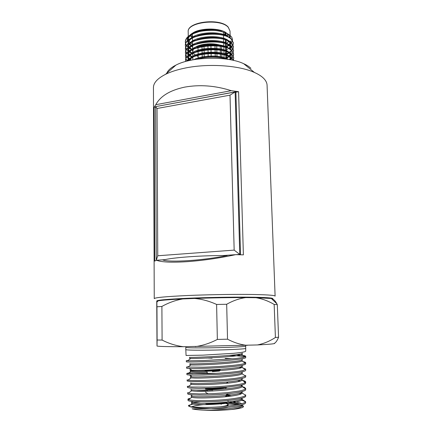 <?xml version="1.0" encoding="UTF-8"?>
<svg xmlns="http://www.w3.org/2000/svg" width="432" height="432" viewBox="0 0 432 432"><rect width="100%" height="100%" fill="white"/><g stroke="black" fill="none" stroke-linecap="round" stroke-linejoin="round"><path stroke-width="0.65" d="M270.637 298.399C268.915 296.973 223.652 296.8 189.459 298.285C171.391 299.074 161.174 299.894 158.814 300.742M267.073 85.207C266.987 82.831 265.815 80.519 263.563 78.262C261.419 76.145 258.368 74.212 254.405 72.452C238.745 65.232 207.484 63.202 184.351 68.229C176.904 69.8 170.645 71.825 165.564 74.315C157.496 78.424 153.452 82.852 153.441 87.588L154.251 298.631C154.759 297.578 165.791 296.541 187.353 295.531C206.091 294.716 229.84 294.273 247.406 294.413C265.421 294.619 274.655 295.18 275.108 296.104L267.073 85.207M223.841 46.742L223.76 43.227M223.754 42.871L223.673 39.366M223.668 39.015L223.587 35.521M223.582 35.165L223.511 32.157M212.139 408.515C219.64 408.661 224.942 408.245 228.047 407.284M220.957 404.179L221.389 404.206M227.178 405.853L226.627 406.237M212.355 371.644L219.499 371.056M225.774 387.644L225.234 387.315M224.942 396.862L226.039 396.133M224.327 402.419L225.866 402.97M207.004 371.828L207.02 372.73L207.463 372.746M212.722 390.08L207.338 390.026L207.355 390.938L207.679 391.019L212.738 391.009M205.799 392.445L208.159 393.822M208.094 404.606L208.494 404.476L206.982 403.434M193.153 404.033L188.482 405.416L188.752 406.183C190.744 407.263 196.02 407.986 204.595 408.348L210.26 408.478L204.827 408.791L192.116 408.823C194.643 409.482 198.574 409.93 203.904 410.168C213.224 410.616 222.377 410.395 231.352 409.498C237.082 408.931 240.899 408.213 242.811 407.344L243.443 406.226L242.131 405.216M239.198 404.352C235.607 403.655 231.8 403.202 227.777 402.997L226.206 402.905M191.668 406.804C193.73 405.929 197.645 405.211 203.423 404.644M227.615 403.958L237.508 404.703M243.265 406.409L243.346 406.679M243.146 407.074L242.811 407.344M241.871 405.113L241.466 404.962M210.26 408.478L210.308 408.478C227.993 408.056 246.44 405.157 245.646 402.494L245.587 401.657C244.102 405.151 218.149 407.506 204.568 407.371C195.161 407.273 189.891 406.879 188.752 406.183M242.158 391.576L242.071 392.996L245.554 395.21L245.657 394.843L245.657 395.993C246.775 398.806 222.874 401.814 204.395 401.819C193.822 401.787 188.357 401.306 188.001 400.361L187.947 399.217C187.969 398.903 188.795 398.59 190.415 398.282M245.56 395.21C245.23 397.71 223.29 400.561 204.363 400.626C195.89 400.648 190.593 400.313 188.482 399.632L187.947 399.217M245.657 389.518C246.791 392.137 222.761 394.994 204.19 395.091C193.563 395.113 188.071 394.713 187.72 393.881M242.098 386.602L244.323 387.261L245.657 388.373L245.165 389.119C244.247 389.777 242.222 390.415 239.096 391.041L227.286 392.661L212.663 393.665L199.114 393.903L190.134 393.455L188.293 393.125L187.758 392.585M196.857 391.214L207.349 390.782M198.925 388.411L212.528 388.125L227.21 387.137L239.074 385.582C242.217 384.993 244.247 384.388 245.171 383.762L245.668 383.065L245.673 381.92L245.484 382.352C244.166 384.448 225.05 386.645 208.121 387.099L191.176 386.996L187.391 386.278L187.439 387.423L189.913 388.049L198.925 388.411M190.96 381.591L207.97 381.586C226.33 381.056 246.58 378.68 245.678 376.634L245.678 375.494L245.43 375.948C242.568 377.611 233.539 378.934 218.344 379.906L203.747 380.511C195.485 380.646 190.215 380.533 187.936 380.16L187.115 379.847L187.164 381.019L190.96 381.591M186.835 373.437L186.883 374.571C187.229 375.068 192.796 375.219 203.58 375.03L218.236 374.404C233.636 373.507 246.143 371.72 245.684 370.224L245.684 369.09L243.535 370.294C237.956 371.979 218.279 373.518 203.542 373.847L187.774 373.696L186.835 373.437L187.947 373.118C191.122 372.67 197.478 372.379 207.009 372.254M215.865 373.356C206.08 373.27 198.202 373.426 192.229 373.831M242.822 361.606C244.685 361.935 245.641 362.302 245.695 362.707L245.295 363.177C243.043 364.894 220.423 366.757 203.342 367.205L186.559 367.049L186.608 368.183C186.948 368.566 192.537 368.631 203.375 368.383C218.171 367.988 237.929 366.514 243.535 364.948C244.993 364.565 245.711 364.198 245.689 363.836L245.695 362.74M186.559 367.049L188.357 366.736M186.289 360.693L186.332 361.811C186.829 362.081 192.44 362.065 203.175 361.757C223.706 361.136 247.142 358.997 245.7 357.475L245.7 356.346L245.214 356.81C243.74 357.458 239.836 358.101 233.496 358.727L203.137 360.585L187.483 360.812L186.284 360.688L187.963 360.477M245.678 345.449L245.711 348.365C246.785 349.061 221.989 350.168 202.824 350.217C191.878 350.233 186.208 350.033 185.809 349.618L186.062 355.466L202.975 355.153L233.453 353.317C241.488 352.566 245.576 351.837 245.705 351.13L245.711 348.37M185.809 349.618L185.782 347.377C186.181 347.755 191.846 347.922 202.781 347.884C221.935 347.803 246.715 346.756 245.646 346.124M241.283 400.221C243.464 400.739 244.836 401.317 245.403 401.949M238.912 393.422L241.024 393.817M240.97 392.683L242.098 392.936M245.3 382.52L244.323 382.018M240.246 381.062L237.292 380.646M242.298 380.327L243.346 380.587C244.858 380.997 245.63 381.44 245.673 381.92M238.745 367.265L241.488 367.627M242.649 367.832L245.684 369.09M244.917 356.935C242.39 356.233 237.217 355.725 229.397 355.423M236.083 354.694C242.233 355.104 245.441 355.655 245.7 356.346M242.233 354.218L241.817 354.656C238.745 356.762 197.014 358.733 190.809 358.495L189.659 358.441L189.61 357.323C187.645 357.928 244.139 355.563 242.239 353.122L242.233 354.245M206.091 358.085L206.75 358.085M225.158 358.425L232.546 358.819M242.222 360.563L241.882 361.006C239.22 363.398 196.841 365.429 190.966 364.921L189.94 364.797L189.896 363.674C187.952 364.597 244.145 362.232 242.222 359.467L242.222 360.59M241.623 366.422L242.212 366.962L241.936 367.378C239.69 370.057 196.657 372.146 191.133 371.358L190.22 371.174C190.809 370.807 195.761 370.543 205.07 370.381M242.195 373.361L241.985 373.761C240.16 376.736 196.49 378.886 191.306 377.811L190.501 377.573L190.453 376.439C188.627 377.989 244.075 375.64 242.201 372.227L242.195 373.361M241.763 379.231L242.023 380.155C240.635 383.432 196.312 385.646 191.489 384.275L190.787 383.999L190.733 382.86C188.924 384.718 244.015 382.374 242.185 378.643M240.932 385.204L242.168 386.219L242.05 386.57C241.067 390.155 196.166 392.429 191.689 390.755L191.068 390.442L191.02 389.313M242.071 392.996C241.547 396.895 196.02 399.233 191.889 397.256L191.36 396.905L191.306 395.782M226.033 395.609L231.444 396.074M241.866 398.612L242.093 399.433C242.039 403.655 195.858 406.064 192.094 403.763L191.646 403.402L191.592 402.246L193.325 401.522M192.764 402.802L200.632 401.809M228.053 402.041C233.604 402.516 237.649 403.207 240.181 404.125M242.131 404.762L242.104 405.891C241.58 407.214 237.994 408.418 231.352 409.498M242.212 366.962L242.212 365.834C244.134 368.928 188.293 371.282 190.177 370.046M242.168 385.074C244.004 389.129 189.189 391.468 191.02 389.297M242.158 391.532C244.01 395.901 189.502 398.234 191.306 395.761M226.816 394.551L231.169 394.934M242.141 399.163L242.141 398.12C243.076 402.764 189.815 404.978 191.592 402.246M232.589 401.404C237.303 402.003 240.316 402.781 241.628 403.736M242.093 404.773C241.985 407.651 219.316 410.422 203.904 410.168M207.376 358.025L212.085 358.171M206.701 403.439C209.455 403.796 218.624 403.493 223.933 402.494M228.091 401.323L227.896 400.534M227.372 396.603L226.184 396.22M205.459 392.132L205.799 392.256M219.127 388.179L214.72 388.022M205.762 388.584C207.549 388.946 219.899 388.519 225.191 387.315M226.228 383.351L227.637 382.547L227.648 383.006M220.163 370.019C213.203 370.732 204.784 370.888 205.081 370.737L205.07 370.283L220.153 369.56M226.249 403.483L228.161 404.617C227.707 405.502 225.029 406.226 220.115 406.793M205.664 403.612C205.027 404.476 222.653 404.044 227.027 402.165M205.405 388.93C204.73 389.605 224.473 388.876 227.297 387.126M228.166 404.935L228.177 405.005C228.155 405.47 227.335 405.907 225.704 406.328M274.163 304.436C268.294 300.98 262.213 298.733 255.928 297.713L271.339 298.49C272.84 298.712 273.343 298.949 272.83 299.209C274.12 299.684 275.459 301.217 276.847 303.799L277.301 304.646L274.163 304.436L275.411 337.473L278.559 337.241C277.236 340.551 275.875 342.554 274.477 343.262C275.81 343.726 270.14 344.288 257.467 344.941L183.346 346.712C167.924 346.729 159.143 346.502 157.01 346.043L156.74 301.682L156.805 301.19L158.112 300.861L156.848 302.184L156.805 301.19C155.704 300.213 166.288 299.23 188.563 298.22C207.263 297.443 231.071 297.016 248.087 297.151C265.496 297.351 273.683 297.886 272.646 298.755M157.108 340.011L156.956 306.801L161.897 306.439L162.097 340.06L157.108 340.011L157.01 346.043M217.355 339.422L216.605 304.452L226.681 304.274L227.529 339.19L217.355 339.422C210.141 343.181 202.77 345.584 195.242 346.637M277.301 304.646L278.559 337.241M255.928 297.713L245.743 297.599C229.549 297.545 212.474 297.832 194.508 298.458L182.779 298.939C169.949 299.565 161.725 300.208 158.112 300.861M275.411 337.473C269.784 341.177 263.806 343.667 257.467 344.941M247.163 345.389C240.619 344.704 234.074 342.635 227.529 339.19M216.605 304.452C209.277 301.104 201.911 299.106 194.508 298.458M245.743 297.599C239.377 298.458 233.021 300.683 226.681 304.274M183.346 346.712C175.948 345.757 168.863 343.537 162.097 340.06M156.956 306.801L156.854 302.184M182.779 298.939C175.554 300.202 168.593 302.702 161.897 306.439M227.194 255.544C203.013 260.453 171.175 262.548 162.983 260.064C172.579 257.504 201.296 255.388 227.194 255.544M223.846 47.093L223.911 50.614M223.916 50.965L223.976 54.491M223.981 54.848L224.041 58.385M225.682 47.628L225.769 51.143M225.774 51.5L225.855 55.021M225.86 55.377L225.941 58.903M225.256 32.081L225.266 32.384M225.277 32.773L225.358 35.71M225.445 38.961L225.461 39.555M225.472 39.911L225.569 43.411M225.58 43.767L225.671 47.277M231.271 90.682C215.282 85.601 199.724 84.418 184.599 87.14C169.965 90.299 160.353 96.152 155.779 104.701L231.271 90.682L238.583 91.697L243.383 254.864L235.737 254.653C219.164 258.185 202.889 260.534 186.905 261.689C171.461 262.645 161.32 262.165 156.481 260.248L164.705 259.67M155.779 104.701L154.154 107.239L154.769 261.074L156.481 260.248M223.128 255.544L235.737 254.653M190.463 42.865L192.58 44.361M226.201 43.632L228.69 41.58M188.266 36.396L188.195 31.925C186.694 22.043 220.682 18.058 228.307 27.4L230.018 31.045L230.207 37.935L228.496 34.366L224.338 31.644C216.524 27.95 201.55 28.264 193.898 32.281L190.55 34.49M198.823 31.736L191.689 34.204L188.622 36.094C186.43 37.913 185.333 39.847 185.339 41.893L185.344 42.233C185.614 37.741 190.107 34.241 198.823 31.736C201.339 30.964 209.099 30.056 214.126 30.505C217.723 30.591 221.767 31.482 226.249 33.172C228.658 34.344 230.159 35.321 230.758 36.11C231.822 36.985 232.389 38.367 232.448 40.252M232.416 40.527L231.433 42.773M231.282 42.979L229.192 44.955M228.917 45.155L226.238 46.661M192.613 46.278L191.954 45.905M191.641 45.716L190.08 44.599M186.948 45.835L188.779 47.558M189.011 47.731L191.921 49.459M192.667 49.837L192.305 49.621L192.667 49.804M226.325 50.036L227.68 49.415M230.04 48.011L231.444 46.834M231.622 46.656L232.88 44.879M232.961 44.707L233.345 42.979M233.042 44.874L233.345 42.806L231.433 39.069C222.804 29.279 183.6 34.312 185.393 45.635L185.711 47.687M186.813 46.003L188.568 47.725M189.329 48.292L191.592 49.626M191.943 49.804L192.672 50.139M190.301 50.371C197.462 43.006 223.182 42.46 229.338 48.816L231.628 46.996M231.795 46.818L232.972 45.047M233.356 43.151L231.444 39.42C222.815 29.641 183.605 34.668 185.398 45.981M187.045 49.588L188.935 51.316M189.178 51.489L192.191 53.217M226.406 53.698L228.658 52.618M228.987 52.429L231.482 50.598M231.665 50.414L232.972 48.638M233.053 48.46L233.453 46.726M233.14 48.627L233.453 46.553L231.541 42.871C222.901 33.205 183.649 38.2 185.441 49.388L185.771 51.446M186.91 49.756L188.719 51.484M188.951 51.662L191.851 53.39M192.218 53.563L192.748 53.8M226.411 54.032L228.982 52.78M229.3 52.591L231.671 50.76M231.844 50.576L233.064 48.805M233.464 46.899L231.552 43.216C222.912 33.566 183.654 38.556 185.447 49.734M233.231 52.391L233.555 50.312L231.644 46.678C223.004 37.141 183.703 42.093 185.495 53.152L185.83 55.215M187.002 53.519L188.876 55.253M189.113 55.426L190.22 56.155M226.487 57.71L228.911 56.554M229.241 56.365L231.709 54.529M231.892 54.346L233.15 52.564M233.566 50.657L231.655 47.023C223.015 37.503 183.708 42.449 185.501 53.498M187.25 57.121L189.265 58.855M189.524 59.033L191.398 60.118M230.51 58.963L231.541 58.142M231.741 57.958L233.145 56.171M233.237 55.993L233.663 54.254M233.323 56.16L233.663 54.081L231.752 50.49C223.101 41.089 183.751 45.997 185.544 56.927L185.89 58.99M187.105 57.294L189.032 59.027M189.281 59.2L190.939 60.215M229.954 59.681L231.746 58.309M231.935 58.126L233.242 56.338M233.674 54.427L231.763 50.841C223.112 41.45 183.757 46.354 185.549 57.272M233.026 60.302L233.231 59.951M233.323 59.773L233.771 58.028M233.42 59.94L233.771 57.856L231.86 54.319C223.204 45.041 183.805 49.907 185.598 60.707L185.63 61.49M233.782 58.201L231.865 54.67C223.209 45.403 183.805 50.269 185.603 61.052M233.642 60.437L231.962 58.147C224.748 50.528 192.289 52.202 186.845 61.166M233.485 60.404L231.973 58.504C224.921 51.095 193.487 52.391 187.207 61.069M186.808 45.657L185.776 43.94M185.706 43.767L185.344 42.061M185.344 42.233L185.652 43.94M185.711 44.113L186.678 45.83M185.398 45.808L185.771 47.52M185.841 47.693L186.899 49.415M185.776 47.86L186.77 49.583M185.447 49.561L185.83 51.278M185.9 51.451L186.997 53.174M187.148 53.352L188.055 54.254M185.836 51.624L186.862 53.347M185.501 53.325L185.89 55.042M185.965 55.22L187.094 56.948M185.895 55.388L186.953 57.121M185.549 57.1L185.954 58.822M186.03 58.995L187.191 60.728M185.96 59.168L187.051 60.901M185.603 60.88L185.674 61.479M226.735 59.162C219.213 56.452 206.156 56.419 197.159 59.152M166.698 73.305C167.935 70.34 171.007 67.608 175.921 65.113C191.754 56.614 227.502 55.868 243.675 63.693C246.764 65.081 249.167 66.62 250.895 68.31M188.33 38.232L188.498 40.052M188.595 40.322L190.231 42.655M189.351 43.605L191.765 45.646M192.073 45.846L192.613 46.165M226.233 46.543L228.582 44.982M228.83 44.761L230.402 42.763M230.656 42.131L230.834 40.867M228.733 37.163C222.237 30.888 197.861 31.401 190.458 38.642M189.416 39.695L187.823 43.594L187.909 44.442M187.974 44.734L189.292 47.169M189.481 47.385L191.981 49.426M228.825 48.551L230.634 46.197M230.731 45.927L230.936 44.609L229.77 41.872M228.938 41.04C222.55 34.733 197.732 35.262 190.404 42.547M189.394 43.573L187.877 47.342L187.979 48.249M188.05 48.535L189.421 50.96M189.616 51.176L191.889 53.012M226.411 53.903L228.452 52.628M227.329 44.415C229.732 45.797 230.974 47.363 231.061 49.113L229.943 45.738M229.138 44.928C222.863 38.594 197.597 39.128 190.35 46.456M189.378 47.461L187.931 51.1L188.044 52.061M188.12 52.348L189.551 54.756M189.756 54.972L192.445 57.002M226.487 57.596L228.501 56.365M228.793 56.149L230.769 53.811M230.888 53.546L231.147 52.121M189.362 51.354L187.985 54.864L188.012 55.982M229.257 59.562L230.839 57.634M230.958 57.37L231.25 55.89L230.278 53.492M229.538 52.715C223.506 46.343 197.321 46.888 190.258 54.292M189.351 55.253L188.039 58.639L188.19 59.719M188.276 59.999L188.59 60.734M228.139 56.209C229.997 57.326 231.055 58.568 231.325 59.94L230.445 57.38M229.732 56.624C223.83 50.225 197.181 50.787 190.21 58.223M189.335 59.162L188.39 60.777M228.452 59.427C221.783 54.929 202.959 54.842 193.871 59.659M188.989 43.875L191.176 45.97M191.457 46.17L192.623 46.899M226.255 47.277L229.111 45.257M229.333 45.031L230.585 43.124M230.818 42.255L230.855 41.612M222.458 34.879C214.434 32.832 206.194 33.059 197.732 35.554M192.834 37.719C189.497 39.728 187.828 41.936 187.834 44.345L187.839 44.507M187.866 44.836L188.935 47.434M189.103 47.66L191.371 49.75M191.662 49.95L192.683 50.571M229.343 48.821L230.85 46.354M230.909 46.057L230.958 45.36C230.872 43.54 229.57 41.92 227.054 40.5M222.966 38.831C214.666 36.65 206.134 36.887 197.37 39.544M192.694 41.661C189.486 43.621 187.882 45.765 187.888 48.092L187.893 48.325M187.925 48.649L189.049 51.23M189.221 51.457L191.57 53.536M191.878 53.735L192.753 54.259M226.422 54.643L228.949 52.985M223.457 42.795C214.893 40.484 206.086 40.732 197.03 43.54M192.564 45.608C189.481 47.515 187.936 49.599 187.942 51.851L187.952 52.148M187.99 52.472L189.162 55.031M189.346 55.258L191.781 57.332M192.1 57.532L192.834 57.958M226.498 58.342L229.106 56.646M229.354 56.425L231.012 53.984M231.088 53.692L231.163 52.871M223.927 46.764C216.691 44.296 204.466 44.609 196.706 47.536M192.434 49.561C189.47 51.419 187.99 53.438 187.996 55.62M188.055 56.3L189.286 58.844M189.475 59.065L190.739 60.253M231.25 55.89L231.271 56.646C231.19 55.026 230.062 53.568 227.875 52.272M224.381 50.738C217.042 48.152 204.293 48.47 196.393 51.543M192.31 53.519C189.464 55.328 188.044 57.289 188.05 59.395L188.077 59.821M188.125 60.134L188.303 60.799M224.824 54.718C217.399 52.013 204.125 52.342 196.096 55.555M192.191 57.483L188.827 60.674M225.25 58.703C218.057 56.003 205 56.187 196.808 59.2M190.345 34.895L195.998 31.563L193.455 32.67L189.383 35.532M188.563 36.493C187.461 38.227 187.121 39.706 187.542 40.937M187.623 41.213L188.131 42.368M189.167 43.384L187.904 40.937M187.844 40.64L187.785 40.23M187.78 40.7L187.769 39.852L189.437 35.824M198.32 31.509C206.496 29.214 214.418 29.036 222.08 30.969C213.3 28.577 204.606 28.777 195.998 31.563M188.822 43.648L187.801 41.035M187.78 40.603C187.78 38.119 189.508 35.845 192.974 33.788M188.622 36.094L191.932 33.998C196.247 31.882 200.999 30.548 206.183 29.992C213.505 29.354 216.869 29.743 222.08 30.969M154.154 107.239L155.606 106.969M240.554 254.767L235.899 92.189L235.472 91.832L156.017 106.553M235.899 92.189L238.583 91.697M235.472 91.832L235.483 92.254L235.143 91.967L239.755 254.405L240.116 254.756M237.357 254.686L240.111 254.491M234.166 250.112L230.008 95.159L157.032 108.497L157.75 255.76L234.166 250.112L239.755 254.405L236.147 254.659M157.75 255.76L156.287 260.296L155.601 106.628L235.143 91.967L230.008 95.159M155.601 106.628L157.032 108.497M223.317 46.607C216.454 42.082 198.094 43.319 193.903 48.546M193.455 49.097L192.694 51.3L192.726 52.963M193.671 53.649L196.123 55.55M221.908 57.926L221.827 54.378M221.821 54.022L221.74 50.485M221.735 50.128L221.654 46.597M221.643 46.24L221.632 45.76M196.549 55.771L198.164 56.468M202.219 57.575L203.423 57.775M223.976 54.4L225.796 52.499M226.271 47.828L226.341 50.593L225.715 48.735M207.927 45.495L207.754 43.832M190.139 35.856L192.424 37.562M226.865 36.277L228.679 34.565M228.015 34.052L225.958 35.894M192.461 36.59L190.777 35.294M225.293 33.302L223.636 35.181M192.694 51.3L192.661 49.453M192.656 49.097L192.602 45.587M192.596 45.236L192.542 41.737M192.537 41.38L192.478 37.892M192.472 37.535L192.418 34.123M227.329 405.788L227.664 406.123M225.85 387.828L225.871 388.741M189.545 406.431L188.482 405.416M187.715 393.881L187.666 392.737M245.662 389.518L245.662 388.373M241.817 354.656L245.214 356.81M190.809 358.495L187.483 360.812M241.882 361.006L245.295 363.177M190.966 364.921L187.623 367.249M241.936 367.378L245.365 369.554M191.133 371.358L187.774 373.696M241.985 373.761L245.43 375.948M191.306 377.811L187.936 380.16M242.023 380.155L245.484 382.352M191.489 384.275L188.109 386.635M242.05 386.57L245.522 388.778M191.689 390.755L188.293 393.125M191.889 397.256L188.482 399.632M242.093 399.433L245.587 401.652M192.094 403.763L188.681 406.139M242.104 405.891L243.416 406.723M191.268 401.323L192.181 401.825M190.766 394.691L191.986 395.361M189.383 374.976L191.495 376.148M188.935 368.464L191.349 369.808M190.177 370.051L190.226 371.174M242.185 378.68L242.185 379.782M242.168 385.117L242.168 386.219M207.679 391.019L207.398 391.208M226.643 382.131L227.588 382.698M205.88 370.121L205.573 370.327M228.161 404.617L226.217 403.461M227.885 393.854L226.168 394.978M226.67 387.185L226.098 387.558M228.177 405.005L228.166 404.546M271.339 298.49L276.853 303.799M192.877 59.837L192.818 57.191M192.812 56.835L192.737 53.32M226.514 59.092L226.444 55.566M226.438 55.21L226.363 51.694M220.234 45.23L220.244 45.986M220.255 46.343L220.32 49.874M220.325 50.231L220.39 53.773M220.401 54.13L220.466 57.683M203.963 44.264L203.996 45.922M204.001 46.278L204.071 49.826M204.077 50.182L204.147 53.735M204.152 54.097L204.223 57.661M207.932 45.857L208.003 49.405M208.013 49.761L208.084 53.32M208.094 53.676L208.165 57.245M216.697 44.329L216.729 45.549M216.734 45.905L216.815 49.448M216.826 49.81L216.907 53.357M216.918 53.719L216.999 57.278M214.958 44.059L214.99 45.425M214.996 45.787L215.077 49.329M215.087 49.685L215.168 53.239M215.174 53.6L215.255 57.159M210.892 43.762L210.924 45.36M210.935 45.716L211.01 49.264M211.016 49.626L211.091 53.179M211.102 53.541L211.178 57.105M197.975 45.922L197.996 47.158M198.007 47.515L198.067 51.046M198.072 51.408L198.137 54.95M198.142 55.307L198.202 58.86M201.976 44.658L202.009 46.246M202.014 46.602L202.079 50.144M202.084 50.506L202.154 54.054M202.16 54.416L202.225 57.974M207.895 44.145L207.857 43.826M230.018 31.045L228.231 27.14C220.471 17.626 186.624 21.665 188.195 31.925M223.576 34.997L225.288 33.167M226.26 47.471L226.168 43.967M226.147 43.054L226.066 40.117M225.958 35.926L225.882 33.016M175.921 65.113L165.564 74.315M243.675 63.693L254.405 72.452M187.823 43.594L187.834 44.345M230.936 44.609L230.958 45.36M187.877 47.342L187.888 48.092M187.931 51.1L187.942 51.851M188.039 58.639L188.05 59.395M231.352 59.67L231.358 59.951M193.898 32.281L193.45 32.67M224.338 31.644L226.249 33.172"/></g></svg>

